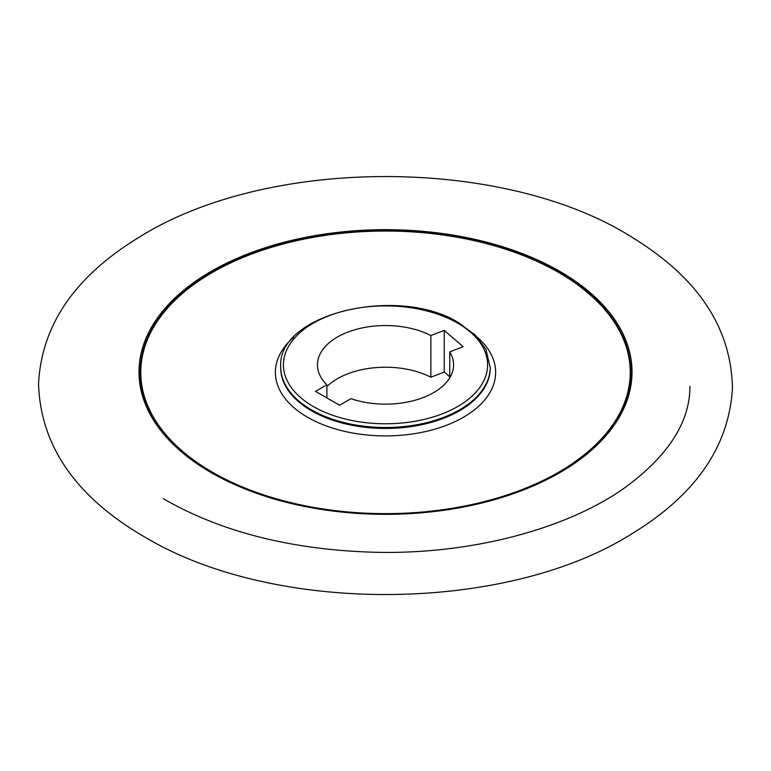 <?xml version="1.0" encoding="UTF-8"?>
<svg xmlns="http://www.w3.org/2000/svg" width="771" height="771" viewBox="0 0 771 771"><rect width="100%" height="100%" fill="white"/><g stroke="black" fill="none" stroke-linecap="round" stroke-linejoin="round"><path stroke-width="1.16" d="M559.823 271.363A246.518 142.327 0 0 0 147.396 335.173A246.518 142.327 0 0 0 449.32 509.477A246.518 142.327 0 0 0 559.823 271.363M449.763 377.809L449.763 351.875L463.14 346.709L444.231 330.374L430.854 335.539L430.854 377.212L444.231 372.046L449.763 376.826M449.763 351.875A68.06 39.292 180 0 1 453.57 364.837A68.06 39.292 180 0 1 419.27 398.964A68.06 39.292 180 0 1 350.95 398.694L339.568 405.257L315.503 391.369L326.885 384.796A68.06 39.292 180 0 1 317.45 364.837A68.06 39.292 180 0 1 357.705 328.976A68.06 39.292 180 0 1 430.854 335.539M430.854 377.212A68.06 39.292 0 0 0 326.885 386.56M326.885 397.942L326.885 384.796M444.231 330.374L444.231 372.046M457.704 323.165A102.09 58.943 0 0 0 286.899 349.581A102.09 58.943 0 0 0 411.936 421.776A102.09 58.943 0 0 0 457.704 323.165M558.956 272.134A245.294 141.613 180 0 1 449.001 509.062A245.294 141.613 180 0 1 148.581 335.616A245.294 141.613 180 0 1 558.956 272.134M477.326 337.226A110.128 63.579 180 0 1 455.198 421.564A110.128 63.579 180 0 1 307.639 417.294A110.128 63.579 180 0 1 293.693 337.226M212.459 472.247A244.735 141.295 0 0 0 558.57 472.247A244.735 141.295 0 0 0 558.57 272.423A244.735 141.295 0 0 0 212.459 272.423A244.735 141.295 0 0 0 212.459 472.247M490.279 367.025A104.769 60.485 180 0 1 385.51 427.519A104.769 60.485 180 0 1 280.74 367.025C276.712 313.325 399.118 284.865 459.044 323.03L475.264 335.106L485.923 349.33L490.279 367.96A104.769 60.485 0 0 1 425.602 423.838A104.769 60.485 0 0 1 311.426 410.731A104.769 60.485 0 0 1 280.74 367.96L280.74 367.025M146.249 537.917C76.435 497.777 40.535 446.428 38.55 383.852C41.518 325.42 74.623 276.818 137.884 238.027C268.318 155.106 507.867 156.812 634.196 238.673C698.661 278.601 731.409 328.533 732.45 388.459C728.894 446.64 695.5 495.001 632.259 533.522C508.609 612.261 278.061 615.904 146.249 537.917M689.939 386.367C689.997 421.698 668.659 455.208 625.956 486.906C568.4 528.453 472.999 554.147 377.771 552.335C293.327 550.301 221.846 532.433 163.317 498.712"/></g></svg>
